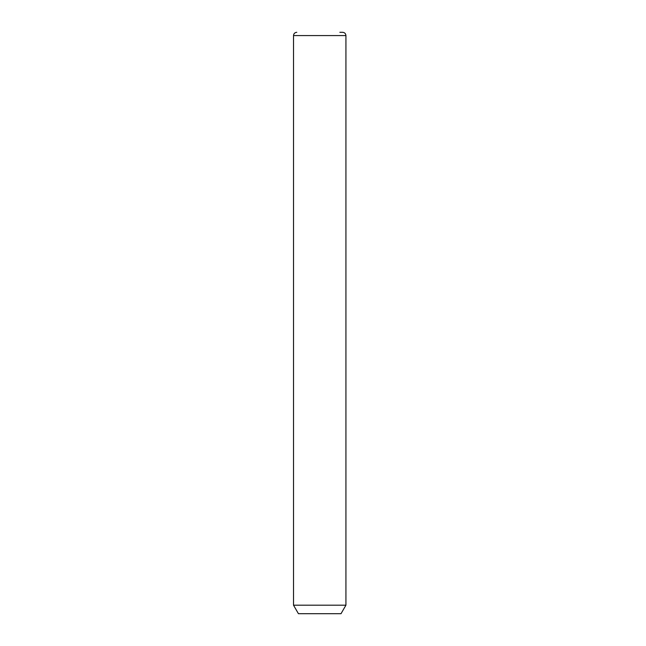 <?xml version="1.0" encoding="UTF-8"?>
<svg xmlns="http://www.w3.org/2000/svg" width="646" height="646" viewBox="0 0 646 646"><rect width="100%" height="100%" fill="white"/><g stroke="black" fill="none" stroke-linecap="round" stroke-linejoin="round"><path stroke-width="0.97" d="M345.925 605.189L341.015 613.7L298.436 613.7L293.518 605.189L345.925 605.189L345.925 35.578C345.731 33.584 344.641 32.494 342.655 32.3L339.844 32.3M293.518 605.189L293.518 35.578L345.925 35.578M293.518 35.578C293.712 33.584 294.81 32.494 296.797 32.3"/></g></svg>
